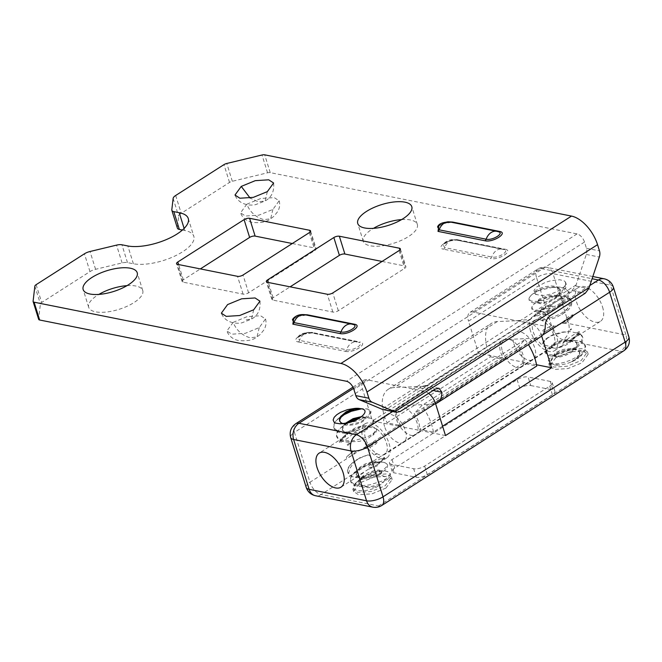 <?xml version="1.0" encoding="UTF-8"?>
<svg xmlns="http://www.w3.org/2000/svg" width="662" height="662" viewBox="0 0 662 662"><rect width="100%" height="100%" fill="white"/><g stroke="black" fill="none" stroke-linecap="round" stroke-linejoin="round"><path stroke-width="0.5" stroke-dasharray="3.31 2.48" d="M536.51 364.762L478.518 353.185L468.531 321.136L536.559 277.659A12.131 6.463 57.4 0 1 537.85 269.004A12.131 6.463 57.4 0 1 541.061 268.54A12.131 9.136 -78.7 0 1 546.762 267.324A12.131 9.136 -78.7 0 1 553.035 273.696L610.438 285.157A12.131 4.684 162.7 0 1 613.368 287.076M445.509 435.563L418.012 430.077A16.169 8.623 57.4 0 0 417.192 423.233A16.169 8.623 57.4 0 0 415.753 419.6A16.169 8.623 -122.6 0 0 398.044 407.519A16.169 8.623 -122.6 0 0 395.537 415.562A16.169 8.623 57.4 0 0 396.315 419.063A16.169 8.623 57.4 0 0 399.939 426.46L418.012 430.077A16.169 8.623 57.4 0 1 415.463 434.777A16.169 8.623 57.4 0 1 399.939 426.46L372.441 420.974L362.462 388.925A12.131 6.463 57.4 0 1 363.761 380.261A12.131 6.463 57.4 0 1 366.963 379.798L424.367 391.267A12.131 6.463 57.4 0 1 428.587 393.369M442.597 426.212L433.403 432.079L419.584 429.324L522.897 363.289L536.725 366.053M490.393 356.801L504.221 359.565L400.907 425.592L387.08 422.836L490.393 356.801A36.791 19.612 57.4 0 1 491.527 323.304A36.791 19.612 57.4 0 1 497.278 321.567L517.519 320.665L530.502 319.316L536.824 313.01L571.935 290.577L575.725 286.009L586.292 254.44A8.085 6.09 101.3 0 0 586.433 248.267L584.496 242.06A8.085 4.311 -122.6 0 0 577.057 233.901L270.237 172.633A4.046 1.564 -17.3 0 0 267.547 172.807L232.321 181.28A4.046 1.564 -17.3 0 0 229.524 182.431L181.222 213.296A8.085 3.12 -17.3 0 0 178.674 216.209L177.35 227.62A8.085 3.12 -17.3 0 0 177.399 228.158M541.69 336.031L541.59 335.725A12.131 6.463 -122.6 0 0 530.436 323.478L473.032 312.009A12.131 6.463 -122.6 0 0 469.83 312.472A12.131 6.463 -122.6 0 0 468.531 321.136M478.518 353.185L372.441 420.974M561.881 314.574L565.108 311.703L567.45 308.533L569.221 304.594L569.626 300.184L568.584 298.479L566.556 297.668L563.892 297.95L557.867 300.68L552.05 304.321L543.891 306.878L541.508 308.36L540.209 310.594L541.723 311.579L544.181 311.686L551.214 309.998L558.422 306.158L562.675 301.375L562.717 298.14L561.136 296.502L558.447 295.434L550.883 295.186L541.442 297.817L538.934 299.298L537.436 301.69L539.795 302.791L544.305 302.344L551.835 299.596L555.435 297.412L559.787 292.728L560.275 290.461L559.473 288.541L556.816 286.861C549.203 283.816 532.836 289.915 534.689 292.852L533.969 290.436L536.692 286.994L545.414 282.343L551.132 280.663L559.696 279.736L564.065 280.82L565.174 281.714L565.72 283.551C565.828 289.153 546.117 297.9 538.198 294.838L535.5 294.35L535.103 292.753L539.282 289.691L548.401 287.209L555.964 287.457L559.597 289.286L560.54 291.164L560.193 293.398L556.949 297.395L552.522 300.316L546.829 302.675L540.506 303.742L537.892 302.923L537.809 301.798L539.017 300.391L541.408 298.901L550.718 296.171L558.38 296.278L561.186 297.288L563.205 299.563L563.064 302.046L561.599 304.454L557.445 307.962L550.014 311.454L543.692 312.646C545.753 313.656 547.217 315.6 548.078 318.48L550.312 319.158L556.361 317.462L564.777 312.522C575.518 306.059 573.913 295.575 559.63 295.98L566.109 296.841L569.618 298.628L571.24 301.235L570.826 304.437L568.443 307.938L561.798 313.052L556.047 315.906L548.078 318.48M534.954 293.713L534.689 292.852A12.619 4.866 -17.3 0 0 538.198 294.838M602.544 306.961A20.216 10.774 57.4 0 1 600.384 321.393A20.216 10.774 57.4 0 1 576.453 301.748A20.216 10.774 57.4 0 1 578.613 287.325A20.216 10.774 57.4 0 1 602.544 306.961M623.852 350.761A12.131 6.463 57.4 0 1 620.65 351.224A12.131 9.136 101.3 0 0 625.962 335.013L568.559 323.553A12.131 9.136 -78.7 0 1 563.238 339.763A12.131 6.463 57.4 0 1 552.083 327.516A12.131 4.684 162.7 0 1 568.559 323.553L553.035 273.696A12.131 4.684 -17.3 0 0 536.559 277.659L552.083 327.516L309.965 482.25L294.433 432.394L362.462 388.925M372.822 507.175A12.131 9.136 101.3 0 0 378.523 505.967A12.131 6.463 -122.6 0 0 381.734 505.503M306.216 487.422A12.131 4.684 162.7 0 1 309.965 482.25A12.131 6.463 -122.6 0 0 321.12 494.497A12.131 9.136 -78.7 0 1 315.418 495.714M295.732 423.738A12.131 6.463 -122.6 0 0 294.433 432.394A12.131 4.684 -17.3 0 0 290.684 437.565M362.95 438.203A20.216 10.774 -122.6 0 0 386.881 457.839A20.216 10.774 -122.6 0 0 389.041 443.408A20.216 10.774 -122.6 0 0 365.11 423.771A20.216 10.774 -122.6 0 0 362.95 438.203M378.772 463.019C379.789 462.316 386.798 456.805 383.96 457.574C379.318 458.956 374.237 461.778 368.726 466.04C365.904 469.101 371.713 466.594 371.324 467.455L356.826 476.483C352.887 477.616 350.173 476.541 348.667 473.247L350.099 467.984L355.031 461.116L360.26 457.525L367.907 454.902C371.73 455.307 370.19 460.396 373.062 461.348L378.449 462.432L378.772 463.019L378.449 462.432L378.523 463.45L376.935 464.906L371.324 467.455M377.141 464.757L381.072 461.968L384.829 457.715L383.96 457.574C381.891 460.835 376.81 463.657 368.726 466.04M347.401 456.159L354.319 450.69C358.216 449.084 353.856 453.975 352.515 454.984L346.971 458.294C346.168 457.856 346.309 457.144 347.401 456.159L351.795 452.312L347.401 456.159M375.503 454.67C377.125 453.619 377.067 453.396 375.346 454C373.881 454.504 374.038 455.779 375.503 454.67M371.548 426.56L373.856 427.321A16.169 8.623 57.4 0 1 386.434 442.886A16.169 8.623 57.4 0 1 384.705 454.43A16.169 8.623 57.4 0 1 365.556 438.724A16.169 8.623 57.4 0 1 367.286 427.18A16.169 8.623 57.4 0 1 371.548 426.56L373.856 427.321M530.543 331.091A20.216 10.774 57.4 0 1 532.703 316.659A20.216 10.774 57.4 0 1 556.634 336.304A20.216 10.774 57.4 0 1 554.475 350.728A20.216 10.774 57.4 0 1 530.543 331.091M562.534 323.081C564.959 318.943 568.385 316.188 572.82 314.806L573.391 315.129L572.837 316.494L567.632 321.368L564.165 323.544L562.617 323.892L562.534 323.081C567.375 320.557 570.801 317.801 572.82 314.806M532.703 316.659L540.738 311.91L543.692 312.646M538.909 312.696L534.399 316.56C535.55 313.929 536.849 312.332 538.28 311.769L544.776 308.368L552.72 305.952L550.081 305.712L552.05 304.321M540.738 311.91L540.531 310.842L542.203 308.98L536.294 313.407L534.615 316.229C534.747 317.454 539.795 314.764 542.559 313.507C546.44 311.603 549.824 309.08 552.72 305.952M542.029 320.689C543.99 320.234 545.207 319.407 545.662 318.215C543.775 318.745 542.559 319.564 542.029 320.689M539.141 319.448A16.169 8.623 -122.6 0 0 534.879 320.069A16.169 8.623 -122.6 0 0 533.15 331.612A16.169 8.623 -122.6 0 0 552.298 347.327A16.169 8.623 -122.6 0 0 554.028 335.783A16.169 8.623 -122.6 0 0 541.45 320.209L539.141 319.448L541.45 320.209M502.392 351.274A16.169 8.623 -122.6 0 0 506.008 358.672A16.169 8.623 -122.6 0 0 521.54 366.98A16.169 8.623 -122.6 0 0 524.089 362.28A16.169 8.623 -122.6 0 0 523.261 355.436A16.169 8.623 -122.6 0 0 521.822 351.812A16.169 8.623 57.4 0 0 504.121 339.73A16.169 8.623 57.4 0 0 501.614 347.773A16.169 8.623 -122.6 0 0 502.392 351.274M391.482 464.31A8.085 3.12 162.7 0 1 389.529 463.028A8.085 3.12 162.7 0 1 392.028 459.577L517.121 379.632A8.085 3.12 162.7 0 1 528.111 376.992L530.767 385.541A8.085 3.12 -17.3 0 0 519.786 388.18L394.693 468.125A8.085 3.12 -17.3 0 0 392.185 471.576A8.085 3.12 -17.3 0 0 394.147 472.85L416.324 477.285A8.085 3.12 -17.3 0 0 427.304 474.637L552.406 394.693A8.085 3.12 -17.3 0 0 554.905 391.242A8.085 3.12 -17.3 0 0 552.952 389.968L550.288 381.42A8.085 3.12 162.7 0 1 552.24 382.702A8.085 3.12 162.7 0 1 549.741 386.145L424.648 466.089A8.085 3.12 162.7 0 1 413.659 468.737L391.482 464.31L394.147 472.85M550.288 381.42L528.111 376.992M385.929 488.101L371.92 493.852L358.473 494.704L353.582 491.51L359.838 482.888L373.848 477.137L387.295 476.284L392.185 479.487L385.929 488.101M555.84 357.629L549.584 366.243L554.475 369.446L567.922 368.585L581.931 362.834L588.187 354.22L583.296 351.017L569.85 351.878L555.84 357.629M530.767 385.541L552.952 389.968M361.626 416.58L363.935 416.845L364.994 418.227L363.281 420.246L358.829 422.48L350.901 424.276L343.065 423.705M339.689 421.206L341.038 423.44L345.034 425.054L348.725 425.335L354.857 424.632L360.947 422.654L364.886 419.956L365.292 418.698L364.398 417.838L360.111 417.664M347.07 423.059L344.132 425.749L342.436 429.282L342.899 431.318L345.887 433.453L353.069 434.181L357.19 433.627L363.719 431.558L367.534 429.009L367.865 427.205L365.647 426.427L360.649 426.998C353.765 428.819 348.824 431.905 345.812 436.258L345.018 436.63L345.746 434.934L348.535 431.831L356.255 427.387L363.405 425.542L366.88 425.807L367.774 426.676L366.053 429.15L361.212 431.525L353.227 433.221L347.517 433.022L344.596 432.104L342.271 429.646L342.32 427.47L345.192 423.423M376.877 462.051L371.581 462.655L365.896 464.674L361.138 467.422L357.19 471.369L356.346 474.77L357.406 476.615L359.756 477.972L364.762 478.75L368.808 478.51L376.57 476.508L381.345 473.587L381.908 472.047L379.061 470.922L372.905 471.956L363.91 476.326L360.136 480.008L359.118 482.358L359.996 485.337L362.528 486.876C367.534 488.192 373.012 487.753 378.954 485.569A12.619 4.866 162.7 0 0 383.662 481.737L379.053 484.485L371.291 486.487L363.653 486.338L360.873 485.32L359.201 483.723L358.796 481.679L359.673 479.338L362.395 476.342L368.378 472.651L374.063 470.632L378.796 469.995L381.386 470.74L381.188 472.511L376.645 475.432L366.905 477.749L359.673 477.112L356.553 475.018L355.999 473.016L356.744 470.699L359.623 467.446L365.201 463.938L373.062 461.348M383.662 481.737C393.087 472.577 366.351 473.661 356.661 482.3L359.11 480.546L373.12 474.795L386.567 473.942L391.457 477.137L385.201 485.759L371.192 491.51L357.745 492.363L352.854 489.16L356.661 482.3L353.657 486.073C351.108 492.296 369.032 492.602 378.954 485.569M369.139 469.052L376.976 465.998L378.697 464.534L379.161 463.259L378.449 462.432M360.649 426.998C358.481 427.801 358.026 428.231 359.276 428.289L349.122 437.127C346.085 439.245 340.566 443.217 339.581 442.166L345.812 436.258M339.374 442.481L342.535 437.615L346.243 434.504C342.577 437.077 340.285 439.733 339.374 442.481M364.737 447.793L364.936 448.522L366.748 448.406L372.723 445.923L376.206 443.664L377.183 442.406L376.529 441.951C371.779 442.398 367.849 444.343 364.737 447.793C369.967 446.155 373.898 444.21 376.529 441.951M350.099 443.358C349.048 444.392 346.59 446.759 346.408 445.551C348.063 443.813 349.296 443.085 350.099 443.358M345.018 436.63L341.683 438.84L340.731 440.561L345.994 442.009L359.673 441.314L367.807 438.567L372.996 434.653L376.397 430.308L376.529 429.224L375.867 428.537L365.647 426.427M365.11 423.771L358.903 427.735L359.276 428.289L352.184 431.061L346.243 434.504L350.049 431.806M542.203 308.98L550.081 305.712M551.595 347.136L552.34 347.873L554.938 348.253L551.305 346.201L551.595 347.136L552.067 345.696L553.837 344.223L560.333 341.534L568.459 340.425L574.947 341.741L576.701 343.297L577.206 345.324L576.412 347.641L571.463 352.374L565.96 355.213L560.416 356.859L556.188 357.083L554.351 355.999L556.072 353.491L559.109 351.82L566.722 349.677L572.729 349.387L576.519 350.115L579.349 352.01L579.986 353.988L579.333 356.288L577.479 358.696A12.619 4.866 -17.3 0 1 570.826 362.131L576.072 358.787L578.894 355.618L579.548 352.06L578.456 350.43L576.23 349.188L570.942 348.402L562.824 349.511L556.32 352.201L554.549 353.673L554.044 354.948L555.675 356.115L559.754 355.99L567.168 353.649L570.809 351.688L575.965 346.979L576.875 343.561L575.874 341.7L572.167 339.912L564.562 339.722L555.625 342.18L551.918 344.612L551.305 346.201M569.295 341.931L562.75 345.44C564.876 344.033 559.258 346.582 562.948 343.181C568.393 338.117 573.706 334.302 578.869 331.736L579.788 331.803C578.745 334.368 576.511 336.842 573.102 339.225L569.295 341.931L572.704 338.754C574.525 336.983 581.186 331.513 578.869 331.736C576.197 336.238 570.884 340.053 562.948 343.181M570.826 362.131L566.217 363.843L559.415 365.06L553.631 364.514L551.281 363.057L550.676 360.815L552.075 357.977L558 353.624L555.112 355.287L548.856 363.901L553.746 367.096L567.193 366.243L581.203 360.492L587.459 351.878L582.568 348.675L570.925 349.139L558 353.624L565.439 350.728L575.179 349.387L581.112 350.653L582.494 352.358L582.163 354.451L580.351 356.661L577.479 358.696M554.475 350.728L562.75 345.44L557.561 347.964C565.133 346.334 570.586 343.065 573.946 338.166L572.704 338.754M573.946 338.166L580.111 333.789L570.321 331.588L562.849 332.018L553.44 334.318L547.929 337.587L542.708 343.628L543.337 344.803L552.067 346.954M565.439 350.728L555.757 354.17L551.529 356.735L549.038 359.292L548.533 361.518L550.064 363.124L553.449 363.877L558.306 363.661L564.09 362.445L570.181 360.31L575.907 357.43L580.632 354.062L583.843 350.529L585.167 347.145L584.463 344.232L581.782 342.055L577.405 340.789L571.769 340.525L565.472 341.236L553.531 345.001L549.369 347.376L546.44 350.124L545.72 352.399L547.035 354.079L552.422 355.014L560.664 353.723L572.547 348.866L577.405 345.539L580.806 342.006L582.353 338.596L582.361 337.032L580.044 333.648C584.935 337.661 583.545 342.486 575.874 348.129L572.067 350.835M543.841 329.56L543.742 329.626C540.54 332.564 546.663 330.752 548.169 329.941L553.506 326.292C553.49 325.356 552.82 325.158 551.504 325.721L543.75 329.626L551.504 325.721M571.364 329.494C569.742 330.52 569.692 330.297 571.207 328.824C572.671 328.013 572.729 328.236 571.364 329.494M554.938 348.253L557.561 347.964M383.372 409.712L386.873 408.843L421.975 386.409L425.236 385.491L425.666 386.31L393.964 387.593A36.791 19.612 -122.6 0 0 388.213 389.33A36.791 19.612 -122.6 0 0 387.08 422.836M298.397 341.956L345.365 351.332A2.83 2.135 101.3 0 0 346.532 349.776A12.131 9.136 -78.7 0 1 357.248 341.898L311.388 332.837L303.924 333.756L297.966 337.463L299.563 340.4A12.131 9.136 -78.7 0 1 310.279 332.514A12.131 9.136 -78.7 0 1 311.388 332.837A2.83 2.135 101.3 0 0 311.645 332.912A2.83 2.135 101.3 0 0 311.653 332.912A2.83 2.135 101.3 0 0 312.985 332.63C304.917 330.636 289.418 340.541 298.397 341.956A2.83 2.135 101.3 0 0 299.563 340.4L346.532 349.776C353.069 351.39 365.639 343.363 358.357 342.221A2.83 2.135 101.3 0 0 358.622 342.295A2.83 2.135 101.3 0 0 358.638 342.295A2.83 2.135 101.3 0 0 359.954 342.006L312.985 332.63M458.137 239.859L505.106 249.243A2.83 2.135 -78.7 0 1 503.79 249.524A2.83 2.135 -78.7 0 1 503.517 249.45C510.791 250.592 498.229 258.627 491.692 257.005L444.723 247.629L443.118 244.692L449.076 240.993L456.548 240.074A12.131 9.136 101.3 0 0 455.439 239.752A12.131 9.136 101.3 0 0 444.723 247.629A2.83 2.135 -78.7 0 1 443.548 249.185C434.578 247.778 450.077 237.873 458.137 239.859A2.83 2.135 -78.7 0 1 456.805 240.149A2.83 2.135 -78.7 0 1 456.797 240.141A2.83 2.135 -78.7 0 1 456.548 240.074L502.408 249.127A12.131 9.136 101.3 0 0 491.692 257.005A2.83 2.135 -78.7 0 1 490.517 258.561L443.548 249.185M306.729 315.112A2.83 2.135 -78.7 0 1 306.109 315.104A2.83 2.135 -78.7 0 1 305.844 315.029L298.38 315.956L292.422 319.655M353.384 324.554L352.813 324.413A2.83 2.135 -78.7 0 0 353.078 324.488A2.83 2.135 -78.7 0 1 353.078 324.488L353.566 324.612M451.252 222.333L442.588 223.723C439.932 224.857 438.261 225.916 437.565 226.9L443.532 223.185L451.004 222.267A2.83 2.135 101.3 0 0 451.252 222.341A2.83 2.135 101.3 0 0 451.261 222.341A2.83 2.135 101.3 0 0 451.889 222.341M449.895 221.944A12.131 9.136 101.3 0 1 451.004 222.267L498.536 231.783M182.406 230.045L184.772 230.517A36.385 14.043 162.7 0 1 193.825 236.326A36.385 14.043 162.7 0 1 173.758 256.558A36.385 14.043 162.7 0 1 133.393 263.774L127.476 262.591A8.085 3.12 -17.3 0 0 122.098 262.93L95.576 269.31A8.085 3.12 -17.3 0 0 89.974 271.61L41.673 302.484A4.046 1.564 -17.3 0 0 40.399 303.932L38.644 319.092L33.1 301.284M133.393 263.774L127.84 245.966M184.772 230.517L184.119 228.44M292.298 243.525L315.137 248.085A4.046 1.564 162.7 0 1 316.122 248.722A4.046 1.564 162.7 0 1 314.864 250.443L248.573 292.819A4.046 1.564 162.7 0 1 243.078 294.135L183.068 282.153A4.046 1.564 162.7 0 1 182.091 281.515A4.046 1.564 162.7 0 1 183.341 279.786L200.363 268.904M382.057 261.449L404.904 266.008A4.046 1.564 162.7 0 1 405.88 266.645A4.046 1.564 162.7 0 1 404.631 268.367L338.332 310.735A4.046 1.564 162.7 0 1 332.845 312.059L272.827 300.076A4.046 1.564 162.7 0 1 271.85 299.439A4.046 1.564 162.7 0 1 273.1 297.71L290.13 286.828M401.602 219.585A28.301 10.923 162.7 0 1 417.333 224.459A28.301 10.923 162.7 0 1 408.578 236.516A28.301 10.923 162.7 0 1 380.782 245.999A28.301 10.923 162.7 0 1 363.289 241.291A28.301 10.923 162.7 0 1 372.044 229.226A28.301 10.923 162.7 0 1 373.467 228.349M127.021 285.645A28.301 10.923 162.7 0 1 142.744 290.51A28.301 10.923 162.7 0 1 133.989 302.575A28.301 10.923 162.7 0 1 106.193 312.059A28.301 10.923 162.7 0 1 88.7 307.342A28.301 10.923 162.7 0 1 97.455 295.277A28.301 10.923 162.7 0 1 98.878 294.408M540.631 336.834A28.301 15.085 57.4 0 1 536.212 338.166L505.007 339.556A16.575 8.838 -122.6 0 0 502.417 340.334A16.575 8.838 -122.6 0 0 504.221 359.565M400.907 425.592A16.575 8.838 57.4 0 1 399.095 406.369A16.575 8.838 57.4 0 1 401.685 405.583L432.89 404.201A28.301 15.085 -122.6 0 0 435.579 403.704M233.148 322.369L226.892 330.992L231.783 334.186L245.23 333.334L259.239 327.582L265.495 318.968L260.605 315.766L247.158 316.626L233.148 322.369C236.384 330.272 242.069 335.419 250.186 337.802L257.013 336.941L260.166 334.533L264.03 329.767C266.05 326.143 266.538 322.543 265.495 318.968M246.794 204.219L240.538 212.833L245.428 216.035L258.875 215.175L272.893 209.424L279.141 200.809L274.258 197.615L260.811 198.468L246.794 204.219C250.037 212.121 255.714 217.26 263.84 219.652L270.659 218.783L273.82 216.375L277.684 211.608C279.703 207.984 280.192 204.384 279.141 200.809M259.239 327.582L257.013 336.941C253.174 340.144 247.034 341.335 238.585 340.508C235.879 340.136 229.342 337.81 226.892 330.992M272.893 209.424L270.659 218.783C266.827 221.985 260.687 223.177 252.239 222.358C249.533 221.985 242.987 219.652 240.538 212.833M522.897 363.289A16.575 8.838 -122.6 0 0 517.494 347.674L414.18 413.709A16.575 8.838 57.4 0 1 419.584 429.324M517.494 347.674L524.999 339.598L421.677 405.624L414.18 413.709M524.999 339.598A36.791 19.612 57.4 0 1 528.433 344.629M433.403 432.079A36.791 19.612 -122.6 0 0 421.677 405.624M384.572 426.568A16.169 8.623 57.4 0 1 386.302 415.024A16.169 8.623 57.4 0 1 405.45 430.739A16.169 8.623 57.4 0 1 403.721 442.282A16.169 8.623 57.4 0 1 384.572 426.568M513.919 343.901A16.169 8.623 -122.6 0 0 533.067 359.615A16.169 8.623 -122.6 0 0 534.797 348.071A16.169 8.623 -122.6 0 0 515.648 332.357A16.169 8.623 -122.6 0 0 513.919 343.901M542.583 335.088L541.59 335.725M589.825 285.521L530.436 323.478M473.032 312.009L541.061 268.54L592.093 278.727M604.166 278.793A12.131 9.136 -78.7 0 1 610.438 285.157L625.962 335.013A12.131 4.684 162.7 0 1 628.9 336.933M378.523 505.967L620.65 351.224L563.238 339.763L321.12 494.497L378.523 505.967M353.533 388.387L366.963 379.798M424.367 391.267L392.616 411.557M517.121 379.632L519.786 388.18M392.028 459.577L394.693 468.125M552.406 394.693L549.741 386.145M427.304 474.637L424.648 466.089M416.324 477.285L413.659 468.737M356.826 476.483L364.431 476.317L373.906 474.232L379.516 472.014L383.852 469.457L386.476 466.892L387.121 464.633L386.674 463.714L384.316 462.448L380.253 462.093L371.97 463.441L365.871 465.518L357.339 470.119L351.961 475.225L350.488 478.634L351.042 481.58L353.591 483.823L357.861 485.163L363.43 485.503L369.702 484.857L381.726 481.183L386.227 478.643L389.744 474.853L389.926 473.752L388.751 472.023L385.681 471.096L381.064 471.129L375.395 472.172L369.305 474.158L360.111 479.023L355.006 483.748L353.657 486.073M367.907 454.902L359.507 458.269L352.068 463.168L348.924 466.71L347.674 470.078L348.667 473.247M354.319 450.69L352.052 452.129M347.666 422.91L355.138 421.446L361.055 419.418L365.887 416.944L369.148 414.338L370.497 411.938L369.801 410.043L367.153 408.909L361.642 408.81M342.916 415.264L336.279 420.585L334.128 424.069L333.979 427.213L334.674 428.562L335.857 429.729L339.573 431.392L344.753 432.079L350.852 431.765L357.232 430.532L368.204 426.129L372.689 422.265L373.236 420.022L371.754 418.401L366.169 417.59L357.902 418.98M348.179 422.778L343.47 425.608L339.391 429.1L336.602 434.255L336.668 435.803L338.332 438.393L344.223 440.685L352.937 440.751L365.383 437.714L370.497 435.315L374.138 432.708L375.917 430.234L375.867 428.537M542.923 343.048L545.083 339.664L551.322 335.833L563.395 332.208L570.321 331.588M565.72 283.551L564.926 287.382L562.129 290.908L557.727 294.342L552.182 297.362L546.125 299.696L537.503 301.5L531.305 301.061L529.31 299.638L529.319 297.544L531.354 295.029L535.202 292.438L540.473 290.08L552.993 287.242L558.927 287.159L563.801 288.086L565.679 288.913L568.07 291.222L568.517 292.654L567.888 295.906L565.298 299.423L561.045 302.882L555.6 305.968L549.559 308.384L538.347 310.503L534.408 310.073L532.207 308.74L531.991 306.696L533.812 304.222L537.478 301.615L545.579 298.198L551.893 296.667L559.63 295.98L554.963 295.914M586.433 248.267L599.482 250.873M586.292 254.44L599.342 257.046M575.725 286.009L588.783 288.615M571.935 290.577L585.274 293.233M536.824 313.01L550.163 315.675M517.519 320.665L545.24 326.2M421.975 386.409L435.315 389.074M414.197 386.699L433.122 390.472M386.873 408.843L400.212 411.507M345.365 351.332C353.425 353.326 368.924 343.421 359.954 342.006M504.27 249.657L503.79 249.524A2.83 2.135 -78.7 0 1 503.774 249.524L456.805 240.149M505.106 249.243C514.084 250.65 498.585 260.555 490.517 258.561M304.495 314.665L293.829 317.983M292.414 319.672C293.101 318.679 294.772 317.619 297.428 316.494L306.092 315.104A2.83 2.135 -78.7 0 1 306.092 315.104L353.078 324.488A2.83 2.135 -78.7 0 0 353.268 324.512M304.735 314.715A12.131 9.136 -78.7 0 1 305.844 315.029L352.813 324.413A12.131 9.136 -78.7 0 0 351.704 324.09M438.98 225.221L449.655 221.902M496.856 231.319A12.131 9.136 101.3 0 1 497.973 231.642A2.83 2.135 101.3 0 0 498.229 231.717A2.83 2.135 101.3 0 0 498.246 231.725A2.83 2.135 101.3 0 0 498.42 231.741M297.966 337.463C299.108 334.318 303.213 332.672 310.279 332.514L357.248 341.898A12.131 9.136 -78.7 0 1 358.357 342.221M503.517 249.45A12.131 9.136 101.3 0 0 502.408 249.127L455.439 239.752C447.975 238.792 444.161 242.937 443.118 244.692C443.325 242.035 457.682 238.883 456.797 240.141M89.974 271.61L84.43 253.803M95.576 269.31L90.032 251.502M175.67 195.489L181.222 213.296M173.13 198.401L178.674 216.209M122.098 262.93L116.553 245.122M127.476 262.591L121.932 244.783M177.35 227.62L171.806 209.813M36.129 284.677L41.673 302.484M248.573 292.819L243.028 275.011M243.078 294.135L237.534 276.327M183.068 282.153L177.524 264.345M183.341 279.786L178.599 264.56M310.13 231.998L315.137 248.085M309.32 232.643L314.864 250.443M338.332 310.735L332.787 292.935M332.845 312.059L327.293 294.251M272.827 300.076L267.283 282.269M273.1 297.71L268.358 282.484M399.889 249.922L404.904 266.008M399.087 250.567L404.631 268.367M267.34 191.624L265.114 200.975L258.296 201.844L250.095 198.037M253.695 309.775L251.461 319.134L244.642 320.003M270.237 172.633L264.692 154.825M528.963 319.87L424.681 386.517M497.278 321.567L393.964 387.593M505.007 339.556L401.685 405.583M536.212 338.166L432.89 404.201M229.524 182.431L223.971 164.623M577.057 233.901L346.474 381.262M584.496 242.06L353.905 389.43M576.097 284.958L381.8 409.133M232.321 181.28L226.776 163.473M267.547 172.807L262.003 154.999M34.854 286.133L40.399 303.932M352.962 387.162L363.761 380.261M592.829 276.526L546.762 267.324C543.585 266.736 540.622 267.291 537.85 269.004L469.83 312.472M386.881 457.839L378.813 462.995M363.496 472.784L340.971 487.182M554.342 302.832L578.613 287.325M415.463 434.777L384.705 454.43M554.905 391.242L552.24 382.702M392.185 471.576L389.529 463.028M365.267 418.632L364.985 417.705M368.047 427.536L367.758 426.609M356.429 475.101L356.139 474.174M381.908 472.047L381.618 471.121M391.457 477.137L392.185 479.487M339.796 421.686L339.507 420.751M376.289 462.018L381.105 462.084C390.952 462.448 387.717 469.176 383.844 470.872L379.914 473.669M361.138 467.422L357.339 470.119C350.479 475.035 348.651 479.528 351.845 483.599C354.104 485.61 357.654 486.628 362.495 486.661L367.153 486.727M379.061 470.922L383.877 470.988C393.725 471.352 390.489 478.08 386.616 479.776L382.686 482.565M363.91 476.326L360.111 479.023L354.029 485.172M364.381 477.823L359.714 477.757C354.882 477.724 351.332 476.706 349.073 474.695C345.878 470.616 347.716 466.131 354.567 461.215L357.182 459.37M375.379 444.268L376.206 443.656M335.667 423.192L347.74 424.4M359.648 408.603L364.464 408.669C372.069 409.414 372.987 412.343 367.195 417.457L363.281 420.246M344.497 414.007L340.698 416.704C333.789 421.661 331.985 426.179 335.278 430.25C337.554 432.212 341.079 433.213 345.854 433.246L350.512 433.304M362.42 417.507L367.236 417.573C374.891 418.475 375.809 421.404 369.975 426.361L366.053 429.15M347.277 422.902L343.47 425.608C334.856 432.228 334.153 437.375 341.377 441.058M345.821 441.993L349.329 442.15M376.521 429.199C376.968 431.227 375.71 433.246 372.747 435.265M560.143 289.733L560.433 290.659M540.209 310.594L540.498 311.521M562.915 298.636L563.205 299.563M576.776 343.156L577.065 344.083M579.548 352.06L579.838 352.987M549.584 366.243L548.856 363.901M552.298 347.327L521.54 366.98M542.699 343.942C542.674 342.097 543.974 340.276 546.597 338.472L549.005 336.776M556.916 356.23L552.108 356.164C544.421 355.138 543.51 352.209 549.369 347.376L553.3 344.588M574.839 359.739L578.646 357.033C582.61 354.261 584.951 351.406 585.671 348.469C585.986 343.305 581.923 340.649 573.491 340.491L568.832 340.433M557.694 365.101L554.88 365.068C547.193 364.042 546.282 361.113 552.141 356.28L556.072 353.491M572.837 316.494L567.16 321.699M540.283 302.815L535.467 302.749C531.131 303.535 524.908 299.729 532.728 293.961L536.659 291.172M555.435 297.412L559.233 294.714C565.745 290.088 567.723 285.752 565.174 281.714M543.055 311.719L538.247 311.653C533.895 312.439 527.688 308.633 535.508 302.865L539.431 300.076M558.207 306.316L562.005 303.618C572.746 297.155 571.141 286.671 556.858 287.076L552.191 287.01M575.179 349.387L571.604 349.337M438.98 388.238L425.236 385.491M297.958 337.471C298.645 336.486 300.316 335.427 302.973 334.293L311.637 332.912L359.11 342.42M451.261 222.341L498.718 231.849M188.273 218.518L193.825 236.326M182.091 281.515L176.539 263.708M310.569 230.914L316.122 248.722M271.85 299.439L266.306 281.631M400.336 248.838L405.88 266.645M273.596 183.002C274.416 191.351 271.594 197.342 265.114 200.975L255.54 204.657C251.006 205.758 238.982 205.369 234.993 195.025M259.943 301.16C260.77 309.502 257.94 315.493 251.461 319.134L241.895 322.816C237.352 323.917 225.328 323.528 221.348 313.184M363.289 241.291L357.745 223.483M88.7 307.342L83.155 289.534M530.502 319.316L425.666 386.31M388.213 389.33L491.527 323.304M502.417 340.334L399.095 406.369M343.47 437.599L319.2 453.114M577.86 335.783L600.384 321.393M398.044 407.519L367.286 427.18M342.568 430.59L342.279 429.655M359.201 484.005L358.92 483.078M352.854 489.16L353.582 491.51M537.436 301.69L537.726 302.617M554.077 355.105L554.367 356.032M588.187 354.22L587.459 351.878M534.879 320.069L504.121 339.73M417.333 224.459L411.789 206.652M142.744 290.51L137.2 272.703M386.302 415.024L515.648 332.357M533.067 359.615L403.721 442.282"/><path stroke-width="0.99" d="M541.59 335.725L551.578 367.774L536.51 364.762M442.597 426.212L536.725 366.053A36.791 19.612 57.4 0 0 528.433 344.629M551.578 367.774L445.509 435.563L435.522 403.514L367.501 446.982A12.131 6.463 -122.6 0 0 356.346 434.735A12.131 9.136 101.3 0 0 351.026 450.946A12.131 4.684 -17.3 0 0 367.501 446.982L383.025 496.839A12.131 4.684 162.7 0 1 366.549 500.803A12.131 9.136 101.3 0 0 372.822 507.175L315.418 495.714A12.131 9.136 -78.7 0 1 309.146 489.342A12.131 4.684 162.7 0 1 306.216 487.422L290.684 437.565A12.131 4.684 -17.3 0 0 293.614 439.485A12.131 9.136 -78.7 0 1 298.934 423.275A12.131 6.463 -122.6 0 0 295.732 423.738L352.962 387.162M343.131 472.751A20.216 10.774 -122.6 0 0 319.2 453.114A20.216 10.774 -122.6 0 0 317.04 467.538A20.216 10.774 -122.6 0 0 340.971 487.182A20.216 10.774 -122.6 0 0 343.131 472.751M372.822 507.175C375.966 507.771 378.937 507.216 381.734 505.503A12.131 6.463 -122.6 0 0 383.025 496.839L625.151 342.105A12.131 6.463 57.4 0 1 623.852 350.761C628.627 347.293 630.315 342.684 628.9 336.933L613.368 287.076A12.131 4.684 162.7 0 1 609.619 292.248A12.131 6.463 -122.6 0 0 598.465 280.001L589.825 285.521M343.065 423.705L340.963 422.67L339.573 420.958L339.474 418.823L340.657 416.448L346.168 411.797L353.566 408.603A12.619 4.866 162.7 0 1 360.153 408.628L354.377 409.381L346.838 412.5L341.145 417.11L339.829 419.493L339.689 421.206M353.566 408.603L347.434 409.646L340.657 412.277L336.801 414.693L334.136 417.366L333.135 419.989L334.111 422.224L335.402 423.084L340.276 423.837L347.666 422.91C361.071 420.014 371.605 409.43 360.153 408.628M428.587 393.369A12.131 6.463 57.4 0 1 435.522 403.514M345.192 423.423L353.069 418.657L361.626 416.58M360.111 417.664L353.773 419.41L347.07 423.059M599.482 250.873A8.085 6.09 -78.7 0 1 599.342 257.046L588.783 288.615L585.274 293.233L550.163 315.675C546.878 318.521 545.231 322.03 545.24 326.2A28.301 15.085 57.4 0 1 540.631 336.834L437.317 402.86A28.301 15.085 -122.6 0 0 441.918 392.235L438.98 388.238L435.315 389.074L400.212 411.507L396.488 412.335L372.185 402.215A8.085 6.09 -78.7 0 1 368.891 398.243L366.955 392.036A28.301 15.085 57.4 0 0 340.922 363.463L34.101 302.195A4.046 1.564 162.7 0 1 33.125 301.558A4.046 1.564 162.7 0 1 33.1 301.284L34.854 286.133A4.046 1.564 162.7 0 1 36.129 284.677L84.43 253.803A8.085 3.12 162.7 0 1 90.032 251.502L116.553 245.122A8.085 3.12 162.7 0 1 121.932 244.783L127.84 245.966A36.385 14.043 -17.3 0 0 168.214 238.759A36.385 14.043 -17.3 0 0 188.273 218.518A36.385 14.043 -17.3 0 0 179.228 212.709L173.808 211.625A8.085 3.12 162.7 0 1 171.855 210.35A8.085 3.12 162.7 0 1 171.806 209.813L173.13 198.401A8.085 3.12 162.7 0 1 175.67 195.489L223.971 164.623A4.046 1.564 162.7 0 1 226.776 163.473L262.003 154.999A4.046 1.564 162.7 0 1 264.692 154.825L571.513 216.093A28.301 15.085 57.4 0 1 597.546 244.667L599.482 250.873M38.644 319.092A4.046 1.564 -17.3 0 0 38.669 319.365A4.046 1.564 -17.3 0 0 39.646 320.003L346.474 381.262A8.085 4.311 -122.6 0 1 353.905 389.43L355.842 395.636A8.085 6.09 101.3 0 0 359.135 399.616L382.562 409.455L396.488 412.335M292.844 324.148L339.813 333.524A2.83 2.135 101.3 0 0 340.988 331.968L294.019 322.593A12.131 9.136 -78.7 0 1 304.735 314.715C297.279 313.755 293.456 317.901 292.422 319.655L294.019 322.593A2.83 2.135 -78.7 0 1 292.844 324.148L293.829 317.983M353.086 324.488L351.704 324.09A12.131 9.136 -78.7 0 0 340.988 331.968C347.525 333.582 360.095 325.555 352.813 324.413M437.574 226.892C438.716 223.748 442.82 222.093 449.895 221.944A12.131 9.136 101.3 0 0 439.171 229.822L437.59 226.867M497.973 231.642C505.247 232.784 492.685 240.819 486.14 239.205L439.171 229.822A2.83 2.135 -78.7 0 1 438.004 231.377L438.98 225.221M184.119 228.44L179.228 212.709M171.855 210.35L177.399 228.158A8.085 3.12 -17.3 0 0 179.352 229.433L182.406 230.045M237.534 276.327A4.046 1.564 -17.3 0 0 243.028 275.011L309.32 232.643A4.046 1.564 -17.3 0 0 310.569 230.914A4.046 1.564 -17.3 0 0 309.593 230.277L249.582 218.294A4.046 1.564 -17.3 0 0 244.088 219.618L177.797 261.987A4.046 1.564 -17.3 0 0 176.539 263.708A4.046 1.564 -17.3 0 0 177.524 264.345L237.534 276.327M200.363 268.904L249.632 237.418A4.046 1.564 162.7 0 1 255.127 236.102L292.298 243.525M327.293 294.251A4.046 1.564 -17.3 0 0 332.787 292.935L399.087 250.567A4.046 1.564 -17.3 0 0 400.336 248.838A4.046 1.564 -17.3 0 0 399.36 248.2L339.341 236.218A4.046 1.564 -17.3 0 0 333.847 237.542L267.556 279.91A4.046 1.564 -17.3 0 0 266.306 281.631A4.046 1.564 -17.3 0 0 267.283 282.269L327.293 294.251M290.13 286.828L339.399 255.342A4.046 1.564 162.7 0 1 344.885 254.026L382.057 261.449M241.249 186.411L234.993 195.025L239.884 198.228L253.331 197.367L267.34 191.624L273.596 183.002L268.706 179.807L255.259 180.66L241.249 186.411L250.095 198.037M227.596 304.57L221.348 313.184L226.23 316.378L239.677 315.526L253.695 309.775L259.943 301.16L255.06 297.958L241.613 298.819L227.596 304.57M366.5 211.418A28.301 10.923 -17.3 0 0 357.745 223.483A28.301 10.923 -17.3 0 0 375.238 228.191A28.301 10.923 -17.3 0 0 403.034 218.717A28.301 10.923 -17.3 0 0 411.789 206.652A28.301 10.923 -17.3 0 0 394.295 201.935A28.301 10.923 -17.3 0 0 366.5 211.418M91.91 277.477A28.301 10.923 -17.3 0 0 83.155 289.534A28.301 10.923 -17.3 0 0 100.649 294.251A28.301 10.923 -17.3 0 0 128.445 284.768A28.301 10.923 -17.3 0 0 137.2 272.703A28.301 10.923 -17.3 0 0 119.706 267.994A28.301 10.923 -17.3 0 0 91.91 277.477M435.579 403.704A28.301 15.085 -122.6 0 0 437.317 402.86M98.878 294.408A28.301 10.923 162.7 0 1 127.021 285.645M373.467 228.349A28.301 10.923 162.7 0 1 401.602 219.585M542.583 335.088L609.619 292.248L625.151 342.105A12.131 4.684 162.7 0 0 628.9 336.933M592.093 278.727L598.465 280.001A12.131 9.136 -78.7 0 1 604.166 278.793L592.829 276.526M351.026 450.946L366.549 500.803L309.146 489.342L293.614 439.485L351.026 450.946M392.616 411.557L356.346 434.735L298.934 423.275L353.533 388.387M361.642 408.81L351.34 411.284L342.916 415.264M357.902 418.98L348.179 422.778M433.122 390.472L441.918 392.235M382.562 409.455L395.628 412.062M359.135 399.616L372.185 402.215M355.842 395.636L368.891 398.243M306.729 315.112A2.83 2.135 -78.7 0 0 307.433 314.822L304.495 314.665M307.433 314.822L354.402 324.206A2.83 2.135 -78.7 0 1 353.268 324.512M339.813 333.524C347.881 335.518 363.38 325.613 354.402 324.206M451.889 222.341A2.83 2.135 101.3 0 0 452.593 222.06L449.655 221.902M438.004 231.377L484.973 240.761A2.83 2.135 101.3 0 0 486.14 239.205A12.131 9.136 101.3 0 1 496.856 231.319L498.726 231.849M498.42 231.741A2.83 2.135 101.3 0 0 499.562 231.435L452.593 222.06M499.562 231.435C508.54 232.842 493.041 242.747 484.973 240.761M179.352 229.433L173.808 211.625M178.599 264.56L177.797 261.987M309.593 230.277L310.13 231.998M249.632 237.418L244.088 219.618M255.127 236.102L249.582 218.294M268.358 282.484L267.556 279.91M399.36 248.2L399.889 249.922M339.399 255.342L333.847 237.542M344.885 254.026L339.341 236.218M39.646 320.003L34.101 302.195M589.147 287.565L394.85 411.739M597.546 244.667L366.955 392.036M571.513 216.093L340.922 363.463M381.734 505.503L623.852 350.761M613.368 287.076L612.64 285.264C610.844 281.822 608.014 279.662 604.166 278.793M315.418 495.714C310.883 494.655 307.813 491.899 306.216 487.422M290.684 437.565C289.269 431.814 290.957 427.205 295.732 423.738M449.895 221.944L496.856 231.319M351.704 324.09L304.735 314.715M33.125 301.558L38.669 319.365"/></g></svg>
